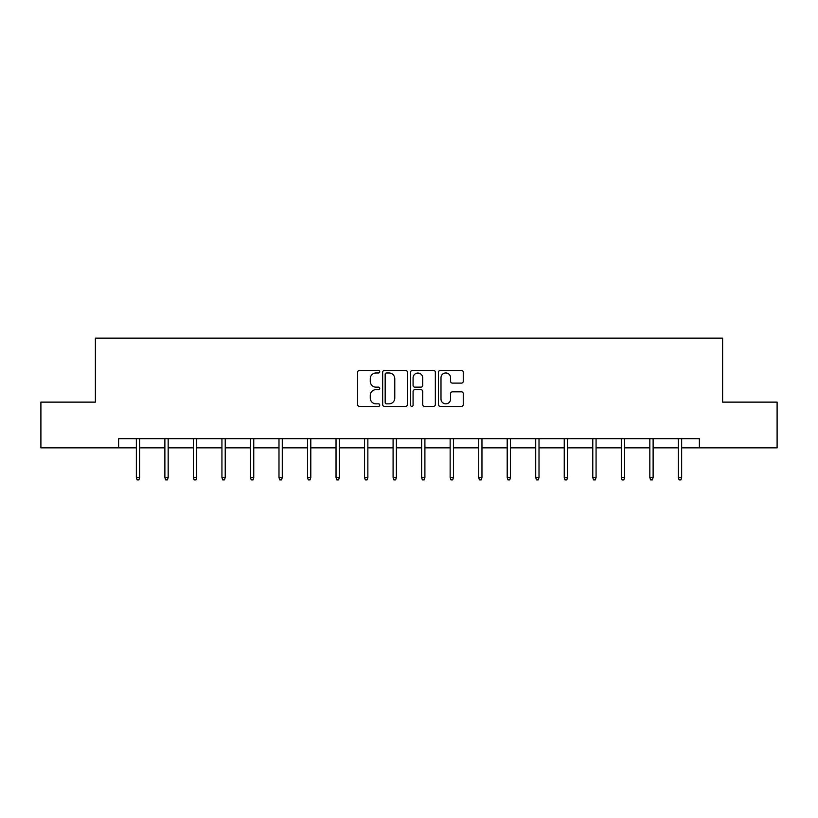 <?xml version="1.0" encoding="UTF-8"?>
<svg xmlns="http://www.w3.org/2000/svg" width="818" height="818" viewBox="0 0 818 818"><rect width="100%" height="100%" fill="white"/><g stroke="black" fill="none" stroke-linecap="round" stroke-linejoin="round"><path stroke-width="1.23" d="M379.746 371.72A1.258 1.258 0 0 0 378.489 370.462L359.419 370.462A1.8 1.8 0 0 0 357.619 372.251L357.619 404.562A1.8 1.8 0 0 0 359.419 406.362L378.489 406.362A1.258 1.258 0 0 0 379.746 405.104A1.258 1.258 0 0 0 378.489 403.847L376.014 403.847A5.746 5.746 0 0 1 370.278 398.1L370.278 395.411A5.746 5.746 0 0 1 376.014 389.665L378.489 389.665A1.258 1.258 0 0 0 379.746 388.407A1.258 1.258 0 0 0 378.489 387.149L376.014 387.149A5.746 5.746 0 0 1 370.278 381.413L370.278 378.714A5.746 5.746 0 0 1 376.014 372.977L378.489 372.977A1.258 1.258 0 0 0 379.746 371.72M461.454 383.11A1.8 1.8 0 0 0 463.254 381.321L463.254 372.251A1.8 1.8 0 0 0 461.454 370.462L440.278 370.462A1.8 1.8 0 0 0 438.479 372.251L438.479 404.562A1.8 1.8 0 0 0 440.278 406.362L461.454 406.362A1.8 1.8 0 0 0 463.254 404.562L463.254 393.611A1.8 1.8 0 0 0 461.454 391.822L452.395 391.822A1.8 1.8 0 0 0 450.595 393.611L450.595 399.041A4.806 4.806 0 0 1 445.8 403.847A4.806 4.806 0 0 1 440.994 399.041L440.994 377.773A4.806 4.806 0 0 1 445.8 372.977A4.806 4.806 0 0 1 450.595 377.773L450.595 381.321A1.8 1.8 0 0 0 452.395 383.11L461.454 383.11M118.62 447.845L40.9 447.845L40.9 402.129L95.389 402.129L95.389 338.12L722.611 338.12L722.611 402.129L777.1 402.129L777.1 447.845L699.38 447.845L699.38 438.693L118.62 438.693L118.62 447.845L136.35 447.845M407.425 372.251A1.8 1.8 0 0 0 405.636 370.462L384.45 370.462A1.8 1.8 0 0 0 382.66 372.251L382.66 404.562A1.8 1.8 0 0 0 384.45 406.362L405.636 406.362A1.8 1.8 0 0 0 407.425 404.562L407.425 372.251M412.364 370.462L433.55 370.462A1.8 1.8 0 0 1 435.34 372.251L435.34 404.562A1.8 1.8 0 0 1 433.55 406.362L424.481 406.362A1.8 1.8 0 0 1 422.691 404.562L422.691 391.464A1.8 1.8 0 0 0 420.892 389.665L414.879 389.665A1.8 1.8 0 0 0 413.08 391.464L413.08 405.104A1.258 1.258 0 0 1 411.822 406.362A1.258 1.258 0 0 1 410.575 405.104L410.575 372.251A1.8 1.8 0 0 1 412.364 370.462M139.643 447.845L164.878 447.845M168.171 447.845L193.406 447.845M196.698 447.845L221.934 447.845M225.226 447.845L250.461 447.845M253.754 447.845L278.989 447.845M282.282 447.845L307.517 447.845M310.799 447.845L336.034 447.845M339.327 447.845L364.562 447.845M367.855 447.845L393.09 447.845M396.382 447.845L421.618 447.845M424.91 447.845L450.145 447.845M453.438 447.845L478.673 447.845M481.966 447.845L507.201 447.845M510.483 447.845L535.718 447.845M539.011 447.845L564.246 447.845M567.539 447.845L592.774 447.845M596.066 447.845L621.302 447.845M624.594 447.845L649.829 447.845M653.122 447.845L678.357 447.845M681.65 447.845L699.38 447.845M386.433 372.977A1.258 1.258 0 0 0 385.176 374.235L385.176 402.589A1.258 1.258 0 0 0 386.433 403.847L389.031 403.847A5.746 5.746 0 0 0 394.777 398.1L394.777 378.714A5.746 5.746 0 0 0 389.031 372.977L386.433 372.977M422.691 377.865A4.806 4.806 0 0 0 417.886 373.059A4.806 4.806 0 0 0 413.08 377.865L413.08 385.36A1.8 1.8 0 0 0 414.879 387.149L420.892 387.149A1.8 1.8 0 0 0 422.691 385.36L422.691 377.865M136.35 477.497L137.087 479.88L138.917 479.88L139.643 477.497L136.35 477.497L136.35 438.693M139.643 477.497L139.643 438.693M164.878 477.497L165.614 479.88L167.445 479.88L168.171 477.497L164.878 477.497L164.878 438.693M168.171 477.497L168.171 438.693M193.406 477.497L194.142 479.88L195.962 479.88L196.698 477.497L193.406 477.497L193.406 438.693M196.698 477.497L196.698 438.693M221.934 477.497L222.66 479.88L224.49 479.88L225.226 477.497L221.934 477.497L221.934 438.693M225.226 477.497L225.226 438.693M250.461 477.497L251.187 479.88L253.018 479.88L253.754 477.497L250.461 477.497L250.461 438.693M253.754 477.497L253.754 438.693M278.989 477.497L279.715 479.88L281.545 479.88L282.282 477.497L278.989 477.497L278.989 438.693M282.282 477.497L282.282 438.693M307.517 477.497L308.243 479.88L310.073 479.88L310.799 477.497L307.517 477.497L307.517 438.693M310.799 477.497L310.799 438.693M336.034 477.497L336.771 479.88L338.601 479.88L339.327 477.497L336.034 477.497L336.034 438.693M339.327 477.497L339.327 438.693M364.562 477.497L365.298 479.88L367.129 479.88L367.855 477.497L364.562 477.497L364.562 438.693M367.855 477.497L367.855 438.693M393.09 477.497L393.826 479.88L395.646 479.88L396.382 477.497L393.09 477.497L393.09 438.693M396.382 477.497L396.382 438.693M421.618 477.497L422.354 479.88L424.174 479.88L424.91 477.497L421.618 477.497L421.618 438.693M424.91 477.497L424.91 438.693M450.145 477.497L450.871 479.88L452.702 479.88L453.438 477.497L450.145 477.497L450.145 438.693M453.438 477.497L453.438 438.693M478.673 477.497L479.399 479.88L481.229 479.88L481.966 477.497L478.673 477.497L478.673 438.693M481.966 477.497L481.966 438.693M507.201 477.497L507.927 479.88L509.757 479.88L510.483 477.497L507.201 477.497L507.201 438.693M510.483 477.497L510.483 438.693M535.718 477.497L536.455 479.88L538.285 479.88L539.011 477.497L535.718 477.497L535.718 438.693M539.011 477.497L539.011 438.693M564.246 477.497L564.982 479.88L566.813 479.88L567.539 477.497L564.246 477.497L564.246 438.693M567.539 477.497L567.539 438.693M592.774 477.497L593.51 479.88L595.34 479.88L596.066 477.497L592.774 477.497L592.774 438.693M596.066 477.497L596.066 438.693M621.302 477.497L622.038 479.88L623.858 479.88L624.594 477.497L621.302 477.497L621.302 438.693M624.594 477.497L624.594 438.693M649.829 477.497L650.555 479.88L652.386 479.88L653.122 477.497L649.829 477.497L649.829 438.693M653.122 477.497L653.122 438.693M678.357 477.497L679.083 479.88L680.913 479.88L681.65 477.497L678.357 477.497L678.357 438.693M681.65 477.497L681.65 438.693"/></g></svg>
